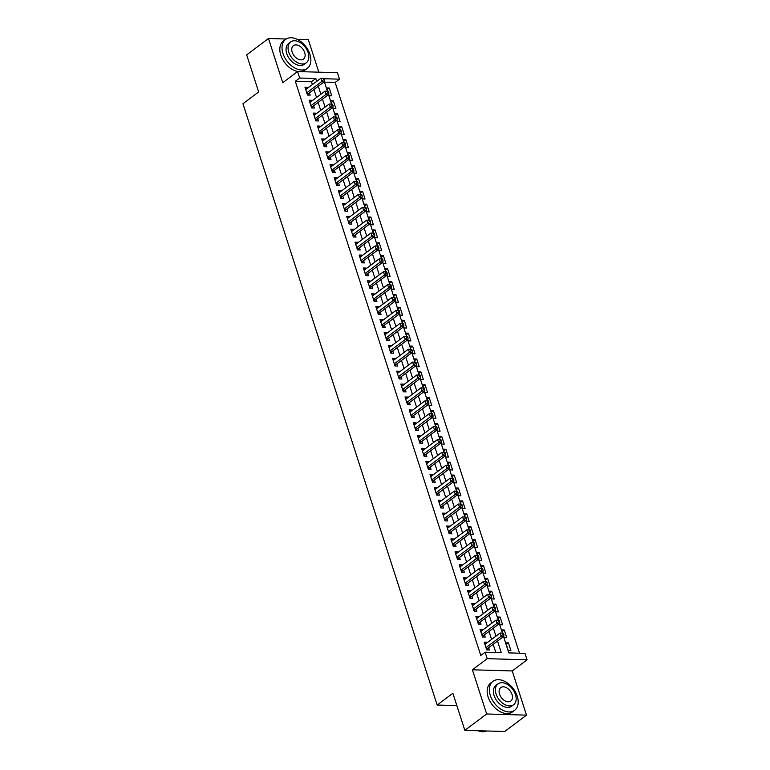 <?xml version="1.0" encoding="UTF-8"?>
<svg xmlns="http://www.w3.org/2000/svg" width="770" height="770" viewBox="0 0 770 770"><rect width="100%" height="100%" fill="white"/><g stroke="black" fill="none" stroke-linecap="round" stroke-linejoin="round"><path stroke-width="1.16" d="M503.541 636.559L508.826 652.893L524.976 653.364L527.055 659.813L487.217 658.668L485.129 652.209L501.28 652.681L497.535 641.073M512.223 670.94L472.385 669.794L486.659 713.982L464.839 730.355L504.687 731.5L526.497 715.138L512.223 670.94L527.055 659.813M318.828 72.178L308.318 39.645L297.191 39.328M312.379 84.584L311.465 81.755L295.314 81.293L299.674 78.02L297.586 71.562L337.424 72.717L339.512 79.166L324.353 78.733M519.5 653.201L335.152 82.438L339.512 79.166M486.659 713.982L526.497 715.138M286.171 39.01L268.48 38.5L282.754 82.698L297.586 71.562M464.839 730.355L452.866 693.25L437.158 705.031L242.945 103.748L258.653 91.957L246.669 54.863L268.48 38.5M487.073 642.806L486.89 642.238L484.205 642.161L486.698 649.899L489.393 649.986L488.661 647.724M482.906 629.908L482.723 629.34L480.037 629.263L482.53 637.002L485.225 637.079L484.494 634.817M478.738 617.001L478.555 616.433L475.87 616.356L478.363 624.095L481.058 624.172L480.326 621.919M474.57 604.104L474.387 603.526L471.702 603.449L474.195 611.197L476.89 611.274L476.158 609.012M470.403 591.196L470.22 590.629L467.534 590.551L470.027 598.29L472.722 598.367L471.991 596.115M466.235 578.289L466.052 577.721L463.367 577.644L465.86 585.393L468.555 585.47L467.823 583.208M462.067 565.392L461.885 564.824L459.199 564.747L461.692 572.485L464.387 572.562L463.656 570.3M457.9 552.485L457.717 551.917L455.031 551.84L457.524 559.578L460.219 559.655L459.488 557.403M453.732 539.587L453.549 539.01L450.864 538.933L453.357 546.681L456.052 546.758L455.32 544.496M449.565 526.68L449.382 526.112L446.696 526.035L449.189 533.774L451.884 533.851L451.153 531.598M445.397 513.773L445.214 513.205L442.529 513.128L445.022 520.876L447.717 520.953L446.985 518.691M441.229 500.875L441.046 500.307L438.361 500.231L440.854 507.969L443.549 508.046L442.817 505.784M437.062 487.968L436.879 487.4L434.193 487.323L436.686 495.062L439.381 495.139L438.65 492.887M432.894 475.071L432.711 474.493L430.026 474.416L432.519 482.164L435.214 482.241L434.482 479.98M428.726 462.164L428.543 461.596L425.858 461.519L428.351 469.257L431.046 469.334L430.315 467.082M424.559 449.257L424.376 448.689L421.69 448.612L424.183 456.36L426.878 456.437L426.147 454.175M420.391 436.359L420.208 435.791L417.523 435.714L420.016 443.453L422.711 443.53L421.979 441.268M416.224 423.452L416.041 422.884L413.355 422.807L415.848 430.546L418.543 430.623L417.812 428.37M412.056 410.554L411.873 409.977L409.188 409.9L411.681 417.648L414.375 417.725L413.644 415.463M407.888 397.647L407.705 397.079L405.02 397.002L407.513 404.741L410.208 404.818L409.476 402.566M403.721 384.74L403.538 384.172L400.852 384.095L403.345 391.843L406.04 391.92L405.309 389.659M399.553 371.843L399.37 371.275L396.685 371.198L399.178 378.936L401.873 379.013L401.141 376.751M395.385 358.936L395.203 358.368L392.517 358.291L395.01 366.029L397.705 366.106L396.974 363.854M391.218 346.038L391.035 345.461L388.35 345.383L390.842 353.132L393.537 353.209L392.806 350.947M387.05 333.131L386.867 332.563L384.182 332.486L386.675 340.225L389.37 340.302L388.638 338.049M382.882 320.224L382.7 319.656L380.014 319.579L382.507 327.327L385.202 327.404L384.471 325.142M378.715 307.326L378.532 306.758L375.847 306.681L378.339 314.42L381.034 314.497L380.303 312.235M374.547 294.419L374.364 293.851L371.679 293.774L374.172 301.513L376.867 301.59L376.135 299.338M370.38 281.522L370.197 280.944L367.511 280.867L370.004 288.615L372.699 288.692L371.968 286.43M366.212 268.614L366.029 268.047L363.344 267.97L365.837 275.708L368.532 275.785L367.8 273.533M362.044 255.707L361.861 255.139L359.176 255.062L361.669 262.811L364.364 262.888L363.632 260.626M357.877 242.81L357.694 242.242L355.008 242.165L357.501 249.903L360.196 249.981L359.465 247.719M353.709 229.903L353.526 229.335L350.841 229.258L353.334 236.996L356.029 237.073L355.297 234.821M349.542 217.005L349.359 216.428L346.673 216.351L349.166 224.099L351.861 224.176L351.13 221.914M345.374 204.098L345.191 203.53L342.506 203.453L344.998 211.192L347.694 211.269L346.962 209.017M341.206 191.191L341.023 190.623L338.338 190.546L340.831 198.294L343.526 198.371L342.794 196.109M337.039 178.294L336.856 177.726L334.17 177.649L336.663 185.387L339.358 185.464L338.627 183.202M332.871 165.386L332.688 164.819L330.003 164.742L332.496 172.48L335.191 172.557L334.459 170.305M328.703 152.489L328.521 151.911L325.835 151.834L328.328 159.583L331.023 159.66L330.292 157.398M324.536 139.582L324.353 139.014L321.668 138.937L324.16 146.675L326.855 146.752L326.124 144.5M320.368 126.675L320.185 126.107L317.5 126.03L319.993 133.778L322.688 133.855L321.956 131.593M316.2 113.777L316.018 113.209L313.332 113.132L315.825 120.871L318.52 120.948L317.789 118.686M312.033 100.87L311.85 100.302L309.165 100.225L311.658 107.964L314.353 108.041L313.621 105.788M327.067 89.628L329.223 88.021L331.716 95.759L329.031 95.682L328.646 94.517M331.235 102.535L333.391 100.918L335.884 108.666L333.198 108.589L332.813 107.415M335.402 115.433L337.558 113.825L340.051 121.564L337.366 121.487L336.981 120.322M339.57 128.34L341.726 126.732L344.219 134.471L341.534 134.394L341.149 133.22M343.747 141.247L345.894 139.63L348.387 147.378L345.701 147.301L345.316 146.127M347.915 154.144L350.061 152.537L352.554 160.276L349.869 160.198L349.484 159.034M352.083 167.052L354.229 165.434L356.722 173.183L354.036 173.106L353.651 171.931M356.25 179.949L358.397 178.342L360.889 186.08L358.204 186.003L357.819 184.839M360.418 192.856L362.564 191.249L365.057 198.987L362.372 198.91L361.987 197.736M364.585 205.763L366.732 204.146L369.225 211.894L366.539 211.817L366.154 210.643M368.753 218.661L370.899 217.053L373.392 224.792L370.707 224.715L370.322 223.55M372.921 231.568L375.067 229.951L377.56 237.699L374.875 237.622L374.49 236.448M377.088 244.465L379.235 242.858L381.728 250.597L379.042 250.519L378.657 249.355M381.256 257.373L383.402 255.765L385.895 263.504L383.21 263.427L382.825 262.252M385.423 270.28L387.57 268.663L390.063 276.411L387.377 276.334L386.992 275.159M389.591 283.177L391.738 281.57L394.23 289.308L391.545 289.231L391.16 288.067M393.759 296.084L395.905 294.467L398.398 302.215L395.713 302.138L395.328 300.964M397.926 308.982L400.073 307.374L402.566 315.113L399.88 315.036L399.495 313.871M402.094 321.889L404.24 320.281L406.733 328.02L404.048 327.943L403.663 326.769M406.262 334.796L408.408 333.179L410.901 340.927L408.216 340.85L407.831 339.676M410.429 347.694L412.576 346.086L415.069 353.825L412.383 353.748L411.998 352.583M414.597 360.601L416.743 358.984L419.236 366.732L416.551 366.655L416.166 365.481M418.764 373.498L420.911 371.891L423.404 379.629L420.718 379.552L420.333 378.388M422.932 386.405L425.079 384.798L427.571 392.536L424.886 392.459L424.501 391.285M427.1 399.312L429.246 397.695L431.739 405.444L429.054 405.367L428.669 404.192M431.267 412.21L433.414 410.603L435.907 418.341L433.221 418.264L432.836 417.099M435.435 425.117L437.581 423.5L440.074 431.248L437.389 431.171L437.004 429.997M439.603 438.014L441.749 436.407L444.242 444.146L441.557 444.069L441.172 442.904M443.77 450.922L445.917 449.314L448.409 457.053L445.724 456.976L445.339 455.802M447.938 463.829L450.084 462.212L452.577 469.96L449.892 469.883L449.507 468.709M452.106 476.726L454.252 475.119L456.745 482.857L454.059 482.78L453.674 481.616M456.273 489.633L458.419 488.016L460.912 495.765L458.227 495.688L457.842 494.513M460.441 502.531L462.587 500.924L465.08 508.662L462.395 508.585L462.01 507.42M464.608 515.438L466.755 513.831L469.248 521.569L466.562 521.492L466.177 520.318M468.776 528.345L470.922 526.728L473.415 534.476L470.73 534.399L470.345 533.225M472.944 541.243L475.09 539.635L477.583 547.374L474.897 547.297L474.512 546.132M477.111 554.15L479.258 552.533L481.75 560.281L479.065 560.204L478.68 559.03M481.279 567.047L483.425 565.44L485.918 573.178L483.233 573.101L482.848 571.937M485.447 579.954L487.593 578.347L490.086 586.086L487.4 586.009L487.015 584.834M489.614 592.862L491.761 591.245L494.253 598.993L491.568 598.916L491.183 597.741M493.782 605.759L495.928 604.152L498.421 611.89L495.736 611.813L495.351 610.649M497.949 618.666L500.096 617.049L502.589 624.797L499.903 624.72L499.518 623.546M502.117 631.564L504.263 629.956L506.756 637.695L504.071 637.618L503.686 636.453M335.152 82.438L324.468 82.13M329.223 88.021L326.528 87.944L327.568 91.168M333.391 100.918L330.696 100.841L331.735 104.066M337.558 113.825L334.863 113.748L335.903 116.973M341.726 126.732L339.031 126.655L340.07 129.88M345.894 139.63L343.199 139.553L344.238 142.777M350.061 152.537L347.366 152.46L348.406 155.684M354.229 165.434L351.534 165.358L352.573 168.582M358.397 178.342L355.702 178.265L356.741 181.489M362.564 191.249L359.869 191.172L360.909 194.396M366.732 204.146L364.037 204.069L365.076 207.294M370.899 217.053L368.204 216.976L369.244 220.201M375.067 229.951L372.372 229.874L373.411 233.098M379.235 242.858L376.54 242.781L377.579 246.005M383.402 255.765L380.707 255.688L381.747 258.913M387.57 268.663L384.875 268.586L385.914 271.81M391.738 281.57L389.043 281.493L390.082 284.717M395.905 294.467L393.21 294.39L394.25 297.615M400.073 307.374L397.378 307.297L398.417 310.522M404.24 320.281L401.545 320.204L402.585 323.429M408.408 333.179L405.713 333.102L406.753 336.326M412.576 346.086L409.881 346.009L410.92 349.233M416.743 358.984L414.048 358.907L415.088 362.131M420.911 371.891L418.216 371.814L419.255 375.038M425.079 384.798L422.383 384.721L423.423 387.945M429.246 397.695L426.551 397.618L427.591 400.843M433.414 410.603L430.719 410.525L431.758 413.75M437.581 423.5L434.886 423.423L435.926 426.647M441.749 436.407L439.054 436.33L440.094 439.555M445.917 449.314L443.222 449.237L444.261 452.462M450.084 462.212L447.389 462.135L448.429 465.359M454.252 475.119L451.557 475.042L452.596 478.266M458.419 488.016L455.725 487.939L456.764 491.164M462.587 500.924L459.892 500.847L460.932 504.071M466.755 513.831L464.06 513.754L465.099 516.968M470.922 526.728L468.227 526.651L469.267 529.875M475.09 539.635L472.395 539.558L473.435 542.783M479.258 552.533L476.563 552.456L477.602 555.68M483.425 565.44L480.73 565.363L481.77 568.587M487.593 578.347L484.898 578.27L485.937 581.485M491.761 591.245L489.066 591.168L490.105 594.392M495.928 604.152L493.233 604.075L494.273 607.299M500.096 617.049L497.401 616.972L498.44 620.197M504.263 629.956L501.568 629.879L502.608 633.104M505.736 642.786L508.238 650.525L510.924 650.602L508.431 642.863L505.736 642.786M295.314 81.293L480.769 655.482L485.129 652.209M495.813 652.517L493.175 644.346M491.587 639.427L489.008 631.438M487.42 626.52L484.84 618.531M483.252 613.623L480.673 605.634M479.084 600.716L476.505 592.727M474.917 587.818L472.337 579.829M470.749 574.911L468.17 566.922M466.582 562.004L464.002 554.015M462.414 549.106L459.834 541.118M458.246 536.199L455.667 528.21M454.079 523.302L451.499 515.313M449.911 510.394L447.332 502.406M445.743 497.487L443.164 489.499M441.576 484.59L438.996 476.601M437.408 471.683L434.829 463.694M433.24 458.785L430.661 450.797M429.073 445.878L426.493 437.889M424.905 432.981L422.326 424.982M420.738 420.074L418.158 412.085M416.57 407.166L413.99 399.178M412.402 394.269L409.823 386.28M408.235 381.362L405.655 373.373M404.067 368.464L401.488 360.466M399.9 355.557L397.32 347.568M395.732 342.65L393.152 334.661M391.564 329.753L388.985 321.764M387.397 316.845L384.817 308.857M383.229 303.948L380.65 295.95M379.061 291.041L376.482 283.052M374.894 278.134L372.314 270.145M370.726 265.236L368.147 257.247M366.558 252.329L363.979 244.34M362.391 239.431L359.811 231.433M358.223 226.524L355.644 218.536M354.056 213.617L351.476 205.629M349.888 200.72L347.308 192.731M345.72 187.813L343.141 179.824M341.553 174.915L338.973 166.917M337.385 162.008L334.806 154.019M333.217 149.101L330.638 141.112M329.05 136.203L326.47 128.215M324.882 123.296L322.303 115.308M320.715 110.399L318.135 102.4M316.547 97.492L313.967 89.503M307.865 87.973L307.682 87.395L304.997 87.318L307.49 95.066L310.185 95.143L309.453 92.881M437.158 705.031L456.851 705.599M472.385 669.794L487.217 658.668M324.334 81.716L327.385 91.158M328.501 94.623L331.552 104.066M332.669 107.531L335.72 116.963M336.837 120.428L339.888 129.87M341.004 133.335L344.055 142.777M345.172 146.233L348.223 155.675M349.339 159.14L352.391 168.582M353.507 172.047L356.558 181.479M357.675 184.944L360.726 194.387M361.842 197.852L364.893 207.294M366.01 210.749L369.061 220.191M370.178 223.656L373.229 233.098M374.345 236.563L377.396 245.996M378.513 249.461L381.564 258.903M382.68 262.368L385.731 271.81M386.848 275.265L389.899 284.708M391.016 288.172L394.067 297.615M395.183 301.08L398.234 310.512M399.351 313.977L402.402 323.419M403.519 326.884L406.57 336.326M407.686 339.782L410.737 349.224M411.854 352.689L414.905 362.131M416.021 365.596L419.072 375.029M420.189 378.494L423.24 387.936M424.357 391.401L427.408 400.843M428.524 404.298L431.575 413.74M432.692 417.205L435.743 426.647M436.86 430.112L439.911 439.545M441.027 443.01L444.078 452.452M445.195 455.917L448.246 465.359M449.362 468.815L452.414 478.257M453.53 481.722L456.581 491.164M457.698 494.629L460.749 504.061M461.865 507.526L464.916 516.968M466.033 520.433L469.084 529.875M470.2 533.331L473.252 542.773M474.368 546.238L477.419 555.68M478.536 559.145L481.587 568.578M482.703 572.043L485.755 581.485M486.871 584.95L489.922 594.392M491.039 597.847L494.09 607.289M495.206 610.754L498.257 620.197M499.374 623.652L502.425 633.094M316.739 81.312L315.825 78.482L299.674 78.02M495.947 636.155L493.368 628.166M491.78 623.248L489.2 615.259M487.612 610.35L485.033 602.361M483.445 597.443L480.865 589.454M479.277 584.546L476.697 576.557M475.109 571.638L472.53 563.65M470.942 558.731L468.362 550.743M466.774 545.834L464.195 537.845M462.606 532.927L460.027 524.938M458.439 520.029L455.859 512.04M454.271 507.122L451.692 499.133M450.103 494.215L447.524 486.226M445.936 481.317L443.356 473.329M441.768 468.41L439.189 460.422M437.601 455.513L435.021 447.524M433.433 442.606L430.853 434.617M429.265 429.699L426.686 421.71M425.098 416.801L422.518 408.812M420.93 403.894L418.351 395.905M416.762 390.996L414.183 383.008M412.595 378.089L410.015 370.101M408.427 365.182L405.848 357.193M404.26 352.285L401.68 344.296M400.092 339.378L397.512 331.389M395.924 326.48L393.345 318.491M391.757 313.573L389.177 305.584M387.589 300.666L385.01 292.677M383.422 287.768L380.842 279.78M379.254 274.861L376.674 266.872M375.086 261.964L372.507 253.975M370.919 249.056L368.339 241.068M366.751 236.149L364.172 228.161M362.583 223.252L360.004 215.263M358.416 210.345L355.836 202.356M354.248 197.447L351.669 189.459M350.081 184.54L347.501 176.551M345.913 171.633L343.333 163.644M341.745 158.736L339.166 150.747M337.578 145.828L334.998 137.84M333.41 132.931L330.831 124.942M329.242 120.024L326.663 112.035M325.075 107.126L322.495 99.128M320.907 94.219L318.328 86.23M311.465 81.755L315.825 78.482M305.536 89.012L307.682 87.395M506.285 644.471L508.431 642.863M309.704 101.909L311.85 100.302M313.871 114.817L316.018 113.209M318.039 127.724L320.185 126.107M322.207 140.621L324.353 139.014M326.374 153.528L328.521 151.911M330.542 166.426L332.688 164.819M334.709 179.333L336.856 177.726M338.877 192.24L341.023 190.623M343.045 205.138L345.191 203.53M347.212 218.045L349.359 216.428M351.38 230.942L353.526 229.335M355.548 243.849L357.694 242.242M359.715 256.757L361.861 255.139M363.883 269.654L366.029 268.047M368.05 282.561L370.197 280.944M372.218 295.459L374.364 293.851M376.386 308.366L378.532 306.758M380.553 321.273L382.7 319.656M384.721 334.17L386.867 332.563M388.889 347.078L391.035 345.461M393.056 359.975L395.203 358.368M397.224 372.882L399.37 371.275M401.391 385.789L403.538 384.172M405.559 398.687L407.705 397.079M409.727 411.594L411.873 409.977M413.894 424.491L416.041 422.884M418.062 437.399L420.208 435.791M422.23 450.306L424.376 448.689M426.397 463.203L428.543 461.596M430.565 476.11L432.711 474.493M434.732 489.008L436.879 487.4M438.9 501.915L441.046 500.307M443.068 514.822L445.214 513.205M447.235 527.72L449.382 526.112M451.403 540.627L453.549 539.01M455.57 553.524L457.717 551.917M459.738 566.431L461.885 564.824M463.906 579.338L466.052 577.721M468.073 592.236L470.22 590.629M472.241 605.143L474.387 603.526M476.409 618.041L478.555 616.433M480.576 630.948L482.723 629.34M484.744 643.845L486.89 642.238M306.941 93.353L308.76 93.411L324.642 81.495L321.947 81.418L306.768 92.804M323.573 79.618L321.947 81.418L320.907 78.194L324.237 78.357L323.159 78.328L323.573 79.618L324.651 79.657L324.237 78.357M305.719 89.58L320.907 78.194L323.159 78.328M308.76 93.411A1.444 0.963 -88.4 0 0 308.462 93.748L307.663 95.066M324.642 81.495L324.651 79.657M309.896 54.275A18.085 11.887 53.1 0 0 285.583 39.414A18.085 11.887 53.1 0 0 282.975 53.496A18.085 11.887 53.1 0 0 307.288 68.357A18.085 11.887 53.1 0 0 309.896 54.275M285.583 39.414L283.399 41.051A18.085 11.887 53.1 0 0 280.8 55.132A18.085 11.887 53.1 0 0 298.635 71.6M306.258 62.793L304.256 64.305A13.023 8.557 -126.9 0 1 286.748 53.602A13.023 8.557 -126.9 0 1 288.625 43.466L290.627 41.955A13.023 8.557 53.1 0 0 288.75 52.1A13.023 8.557 53.1 0 0 306.258 62.793A13.023 8.557 53.1 0 0 308.135 52.658A13.023 8.557 53.1 0 0 290.627 41.955M292.196 52.196A8.393 5.515 53.1 0 0 303.476 59.097A8.393 5.515 53.1 0 0 304.689 52.562A8.393 5.515 53.1 0 0 293.409 45.661A8.393 5.515 53.1 0 0 292.196 52.196M300.271 71.639A18.085 11.887 53.1 0 0 305.113 69.993L307.288 68.357M517.238 696.205A18.085 11.887 53.1 0 0 492.925 681.354A18.085 11.887 53.1 0 0 490.317 695.435A18.085 11.887 53.1 0 0 514.63 710.296A18.085 11.887 53.1 0 0 517.238 696.205M492.925 681.354L490.74 682.99A18.085 11.887 53.1 0 0 488.142 697.071A18.085 11.887 53.1 0 0 512.454 711.932L514.63 710.296M513.6 704.733L511.598 706.244A13.023 8.557 -126.9 0 1 494.09 695.541A13.023 8.557 -126.9 0 1 495.957 685.406L497.969 683.895A13.023 8.557 53.1 0 0 496.092 694.04A13.023 8.557 53.1 0 0 513.6 704.733A13.023 8.557 53.1 0 0 515.476 694.598A13.023 8.557 53.1 0 0 497.969 683.895M499.538 694.136A8.393 5.515 53.1 0 0 510.818 701.027A8.393 5.515 53.1 0 0 512.031 694.492A8.393 5.515 53.1 0 0 500.75 687.6A8.393 5.515 53.1 0 0 499.538 694.136M478.006 730.73A18.085 11.887 53.1 0 0 486.707 730.98M311.109 106.26L312.928 106.308L328.809 94.392L326.114 94.315L310.936 105.711M327.741 92.525L326.114 94.315L325.075 91.091L328.405 91.264L327.327 91.235L327.741 92.525L328.819 92.554L328.405 91.264M309.887 102.487L325.075 91.091L327.327 91.235M312.928 106.308A1.444 0.963 -88.4 0 0 312.63 106.645L311.831 107.973M328.809 94.392L328.819 92.554M315.276 119.157L317.096 119.215L332.977 107.3L330.282 107.223L315.103 118.609M331.909 105.423L330.282 107.223L329.242 103.998L332.573 104.171L331.495 104.133L331.909 105.423L332.986 105.461L332.573 104.171M314.054 115.385L329.242 103.998L331.495 104.133M317.096 119.215A1.444 0.963 -88.4 0 0 316.797 119.552L315.998 120.871M332.977 107.3L332.986 105.461M319.444 132.065L321.263 132.113L337.144 120.207L334.45 120.13L319.271 131.516M336.076 118.33L334.45 120.13L333.41 116.896L336.74 117.069L335.662 117.04L336.076 118.33L337.154 118.359L336.74 117.069M318.222 128.292L333.41 116.896L335.662 117.04M321.263 132.113A1.444 0.963 -88.4 0 0 320.965 132.45L320.166 133.778M337.144 120.207L337.154 118.359M323.612 144.972L325.431 145.02L341.312 133.104L338.617 133.027L323.439 144.423M340.244 131.237L338.617 133.027L337.578 129.803L340.908 129.976L339.83 129.947L340.244 131.237L341.322 131.266L340.908 129.976M322.389 141.189L337.578 129.803L339.83 129.947M325.431 145.02A1.444 0.963 -88.4 0 0 325.132 145.357L324.334 146.685M341.312 133.104L341.322 131.266M327.779 157.869L329.599 157.927L345.48 146.011L342.785 145.934L327.606 157.321M344.411 144.134L342.785 145.934L341.745 142.71L345.075 142.874L343.998 142.845L344.411 144.134L345.489 144.163L345.075 142.874M326.557 154.096L341.745 142.71L343.998 142.845M329.599 157.927A1.444 0.963 -88.4 0 0 329.3 158.264L328.501 159.583M345.48 146.011L345.489 144.163M331.947 170.776L333.766 170.825L349.647 158.909L346.952 158.832L331.774 170.228M348.579 157.042L346.952 158.832L345.913 155.607L349.243 155.781L348.165 155.752L348.579 157.042L349.657 157.07L349.243 155.781M330.725 167.003L345.913 155.607L348.165 155.752M333.766 170.825A1.444 0.963 -88.4 0 0 333.468 171.161L332.669 172.49M349.647 158.909L349.657 157.07M336.115 183.674L337.934 183.732L353.815 171.816L351.12 171.739L335.941 183.125M352.747 169.939L351.12 171.739L350.081 168.515L353.411 168.688L352.333 168.649L352.747 169.939L353.825 169.977L353.411 168.688M334.892 179.901L350.081 168.515L352.333 168.649M337.934 183.732A1.444 0.963 -88.4 0 0 337.635 184.069L336.837 185.387M353.815 171.816L353.825 169.977M340.282 196.581L342.101 196.629L357.983 184.723L355.288 184.646L340.109 196.032M356.914 182.846L355.288 184.646L354.248 181.412L357.578 181.585L356.5 181.556L356.914 182.846L357.992 182.875L357.578 181.585M339.06 192.808L354.248 181.412L356.5 181.556M342.101 196.629A1.444 0.963 -88.4 0 0 341.803 196.966L341.004 198.294M357.983 184.723L357.992 182.875M344.45 209.488L346.269 209.536L362.15 197.62L359.455 197.544L344.277 208.94M361.082 195.753L359.455 197.544L358.416 194.319L361.746 194.492L360.668 194.464L361.082 195.753L362.16 195.782L361.746 194.492M343.228 205.706L358.416 194.319L360.668 194.464M346.269 209.536A1.444 0.963 -88.4 0 0 345.971 209.873L345.172 211.201M362.15 197.62L362.16 195.782M348.618 222.386L350.437 222.443L366.318 210.528L363.623 210.451L348.444 221.837M365.25 208.651L363.623 210.451L362.583 207.226L365.914 207.39L364.836 207.361L365.25 208.651L366.328 208.68L365.914 207.39M347.395 218.613L362.583 207.226L364.836 207.361M350.437 222.443A1.444 0.963 -88.4 0 0 350.138 222.78L349.339 224.099M366.318 210.528L366.328 208.68M352.785 235.293L354.604 235.341L370.486 223.425L367.791 223.348L352.612 234.744M369.417 221.558L367.791 223.348L366.751 220.124L370.081 220.297L369.003 220.268L369.417 221.558L370.495 221.587L370.081 220.297M351.563 231.52L366.751 220.124L369.003 220.268M354.604 235.341A1.444 0.963 -88.4 0 0 354.306 235.678L353.507 237.006M370.486 223.425L370.495 221.587M356.953 248.19L358.772 248.248L374.653 236.332L371.958 236.255L356.78 247.642M373.585 234.455L371.958 236.255L370.919 233.031L374.249 233.204L373.171 233.166L373.585 234.455L374.663 234.494L374.249 233.204M355.73 244.417L370.919 233.031L373.171 233.166M358.772 248.248A1.444 0.963 -88.4 0 0 358.474 248.585L357.675 249.903M374.653 236.332L374.663 234.494M361.12 261.097L362.94 261.146L378.821 249.239L376.126 249.162L360.947 260.549M377.752 247.363L376.126 249.162L375.086 245.928L378.417 246.102L377.339 246.073L377.752 247.363L378.83 247.391L378.417 246.102M359.898 257.324L375.086 245.928L377.339 246.073M362.94 261.146A1.444 0.963 -88.4 0 0 362.641 261.482L361.842 262.811M378.821 249.239L378.83 247.391M365.288 274.005L367.107 274.053L382.988 262.137L380.293 262.06L365.115 273.456M381.92 260.27L380.293 262.06L379.254 258.836L382.584 259.009L381.506 258.98L381.92 260.27L382.998 260.298L382.584 259.009M364.066 270.222L379.254 258.836L381.506 258.98M367.107 274.053A1.444 0.963 -88.4 0 0 366.809 274.389L366.01 275.718M382.988 262.137L382.998 260.298M369.456 286.902L371.275 286.96L387.156 275.044L384.461 274.967L369.282 286.353M386.088 273.167L384.461 274.967L383.422 271.743L386.752 271.906L385.674 271.877L386.088 273.167L387.166 273.196L386.752 271.906M368.233 283.129L383.422 271.743L385.674 271.877M371.275 286.96A1.444 0.963 -88.4 0 0 370.976 287.297L370.178 288.615M387.156 275.044L387.166 273.196M373.623 299.809L375.442 299.857L391.324 287.942L388.629 287.864L373.45 299.261M390.255 286.074L388.629 287.864L387.589 284.64L390.919 284.813L389.841 284.784L390.255 286.074L391.333 286.103L390.919 284.813M372.401 296.036L387.589 284.64L389.841 284.784M375.442 299.857A1.444 0.963 -88.4 0 0 375.144 300.194L374.345 301.522M391.324 287.942L391.333 286.103M377.791 312.707L379.61 312.764L395.491 300.849L392.796 300.772L377.618 312.158M394.423 298.972L392.796 300.772L391.757 297.547L395.087 297.721L394.009 297.682L394.423 298.972L395.501 299.01L395.087 297.721M376.569 308.934L391.757 297.547L394.009 297.682M379.61 312.764A1.444 0.963 -88.4 0 0 379.312 313.101L378.513 314.42M395.491 300.849L395.501 299.01M381.958 325.614L383.778 325.662L399.659 313.756L396.964 313.679L381.785 325.065M398.591 311.879L396.964 313.679L395.924 310.445L399.255 310.618L398.177 310.589L398.591 311.879L399.668 311.908L399.255 310.618M380.736 321.841L395.924 310.445L398.177 310.589M383.778 325.662A1.444 0.963 -88.4 0 0 383.479 325.999L382.68 327.327M399.659 313.756L399.668 311.908M386.126 338.521L387.945 338.569L403.827 326.653L401.132 326.576L385.953 337.972M402.758 324.786L401.132 326.576L400.092 323.352L403.422 323.525L402.344 323.496L402.758 324.786L403.836 324.815L403.422 323.525M384.904 334.738L400.092 323.352L402.344 323.496M387.945 338.569A1.444 0.963 -88.4 0 0 387.647 338.906L386.848 340.234M403.827 326.653L403.836 324.815M390.294 351.418L392.113 351.476L407.994 339.56L405.299 339.483L390.12 350.87M406.926 337.683L405.299 339.483L404.26 336.259L407.59 336.423L406.512 336.394L406.926 337.683L408.004 337.712L407.59 336.423M389.071 347.645L404.26 336.259L406.512 336.394M392.113 351.476A1.444 0.963 -88.4 0 0 391.815 351.813L391.016 353.132M407.994 339.56L408.004 337.712M394.461 364.325L396.281 364.374L412.162 352.458L409.467 352.381L394.288 363.777M411.093 350.591L409.467 352.381L408.427 349.156L411.757 349.33L410.68 349.301L411.093 350.591L412.171 350.619L411.757 349.33M393.239 360.553L408.427 349.156L410.68 349.301M396.281 364.374A1.444 0.963 -88.4 0 0 395.982 364.711L395.183 366.039M412.162 352.458L412.171 350.619M398.629 377.223L400.448 377.281L416.329 365.365L413.634 365.288L398.456 376.674M415.261 363.488L413.634 365.288L412.595 362.064L415.925 362.237L414.847 362.198L415.261 363.488L416.339 363.527L415.925 362.237M397.407 373.45L412.595 362.064L414.847 362.198M400.448 377.281A1.444 0.963 -88.4 0 0 400.15 377.618L399.351 378.936M416.329 365.365L416.339 363.527M402.797 390.13L404.616 390.178L420.497 378.272L417.802 378.195L402.623 389.582M419.429 376.395L417.802 378.195L416.762 374.961L420.093 375.134L419.015 375.106L419.429 376.395L420.507 376.424L420.093 375.134M401.574 386.357L416.762 374.961L419.015 375.106M404.616 390.178A1.444 0.963 -88.4 0 0 404.317 390.515L403.519 391.843M420.497 378.272L420.507 376.424M406.964 403.037L408.783 403.085L424.665 391.17L421.97 391.093L406.791 402.489M423.596 389.302L421.97 391.093L420.93 387.868L424.26 388.042L423.182 388.013L423.596 389.302L424.674 389.331L424.26 388.042M405.742 399.255L420.93 387.868L423.182 388.013M408.783 403.085A1.444 0.963 -88.4 0 0 408.485 403.422L407.686 404.75M424.665 391.17L424.674 389.331M411.132 415.935L412.951 415.993L428.832 404.077L426.137 404L410.959 415.386M427.764 402.2L426.137 404L425.098 400.775L428.428 400.939L427.35 400.91L427.764 402.2L428.842 402.229L428.428 400.939M409.909 412.162L425.098 400.775L427.35 400.91M412.951 415.993A1.444 0.963 -88.4 0 0 412.653 416.329L411.854 417.648M428.832 404.077L428.842 402.229M415.3 428.842L417.119 428.89L433 416.974L430.305 416.897L415.126 428.293M431.932 415.107L430.305 416.897L429.265 413.673L432.596 413.846L431.518 413.817L431.932 415.107L433.01 415.136L432.596 413.846M414.077 425.069L429.265 413.673L431.518 413.817M417.119 428.89A1.444 0.963 -88.4 0 0 416.82 429.227L416.021 430.555M433 416.974L433.01 415.136M419.467 441.739L421.286 441.797L437.168 429.881L434.472 429.804L419.294 441.191M436.099 428.005L434.472 429.804L433.433 426.58L436.763 426.753L435.685 426.715L436.099 428.005L437.177 428.043L436.763 426.753M418.245 437.966L433.433 426.58L435.685 426.715M421.286 441.797A1.444 0.963 -88.4 0 0 420.988 442.134L420.189 443.453M437.168 429.881L437.177 428.043M423.635 454.647L425.454 454.695L441.335 442.789L438.64 442.712L423.462 454.098M440.267 440.912L438.64 442.712L437.601 439.478L440.931 439.651L439.853 439.622L440.267 440.912L441.345 440.941L440.931 439.651M422.412 450.874L437.601 439.478L439.853 439.622M425.454 454.695A1.444 0.963 -88.4 0 0 425.156 455.031L424.357 456.36M441.335 442.789L441.345 440.941M427.802 467.554L429.622 467.602L445.503 455.686L442.808 455.609L427.629 467.005M444.434 453.819L442.808 455.609L441.768 452.385L445.099 452.558L444.021 452.529L444.434 453.819L445.512 453.848L445.099 452.558M426.58 463.771L441.768 452.385L444.021 452.529M429.622 467.602A1.444 0.963 -88.4 0 0 429.323 467.939L428.524 469.267M445.503 455.686L445.512 453.848M431.97 480.451L433.789 480.509L449.67 468.593L446.975 468.516L431.797 479.903M448.602 466.716L446.975 468.516L445.936 465.292L449.266 465.455L448.188 465.427L448.602 466.716L449.68 466.745L449.266 465.455M430.748 476.678L445.936 465.292L448.188 465.427M433.789 480.509A1.444 0.963 -88.4 0 0 433.491 480.846L432.692 482.164M449.67 468.593L449.68 466.745M436.138 493.358L437.957 493.406L453.838 481.491L451.143 481.414L435.964 492.81M452.77 479.623L451.143 481.414L450.103 478.189L453.434 478.363L452.356 478.334L452.77 479.623L453.848 479.652L453.434 478.363M434.915 489.585L450.103 478.189L452.356 478.334M437.957 493.406A1.444 0.963 -88.4 0 0 437.658 493.743L436.86 495.072M453.838 481.491L453.848 479.652M440.305 506.256L442.124 506.313L458.006 494.398L455.311 494.321L440.132 505.707M456.937 492.521L455.311 494.321L454.271 491.096L457.601 491.27L456.523 491.231L456.937 492.521L458.015 492.559L457.601 491.27M439.083 502.483L454.271 491.096L456.523 491.231M442.124 506.313A1.444 0.963 -88.4 0 0 441.826 506.65L441.027 507.969M458.006 494.398L458.015 492.559M444.473 519.163L446.292 519.211L462.173 507.305L459.478 507.228L444.3 518.614M461.105 505.428L459.478 507.228L458.439 503.994L461.769 504.167L460.691 504.138L461.105 505.428L462.183 505.457L461.769 504.167M443.25 515.39L458.439 503.994L460.691 504.138M446.292 519.211A1.444 0.963 -88.4 0 0 445.994 519.548L445.195 520.876M462.173 507.305L462.183 505.457M448.641 532.07L450.46 532.118L466.341 520.202L463.646 520.125L448.467 531.521M465.272 518.335L463.646 520.125L462.606 516.901L465.937 517.074L464.859 517.045L465.272 518.335L466.351 518.364L465.937 517.074M447.418 528.287L462.606 516.901L464.859 517.045M450.46 532.118A1.444 0.963 -88.4 0 0 450.161 532.455L449.362 533.783M466.341 520.202L466.351 518.364M452.808 544.968L454.627 545.025L470.508 533.11L467.814 533.032L452.635 544.419M469.44 531.233L467.814 533.032L466.774 529.808L470.104 529.972L469.026 529.943L469.44 531.233L470.518 531.262L470.104 529.972M451.586 541.194L466.774 529.808L469.026 529.943M454.627 545.025A1.444 0.963 -88.4 0 0 454.329 545.362L453.53 546.681M470.508 533.11L470.518 531.262M456.976 557.875L458.795 557.923L474.676 546.007L471.981 545.93L456.803 557.326M473.608 544.14L471.981 545.93L470.942 542.706L474.272 542.879L473.194 542.85L473.608 544.14L474.686 544.169L474.272 542.879M455.753 554.102L470.942 542.706L473.194 542.85M458.795 557.923A1.444 0.963 -88.4 0 0 458.497 558.26L457.698 559.588M474.676 546.007L474.686 544.169M461.143 570.772L462.963 570.83L478.844 558.914L476.149 558.837L460.97 570.224M477.775 557.037L476.149 558.837L475.109 555.613L478.44 555.786L477.361 555.747L477.775 557.037L478.853 557.076L478.44 555.786M459.921 566.999L475.109 555.613L477.361 555.747M462.963 570.83A1.444 0.963 -88.4 0 0 462.664 571.167L461.865 572.485M478.844 558.914L478.853 557.076M465.311 583.679L467.13 583.727L483.011 571.821L480.316 571.744L465.138 583.131M481.943 569.944L480.316 571.744L479.277 568.51L482.607 568.684L481.529 568.655L481.943 569.944L483.021 569.973L482.607 568.684M464.089 579.906L479.277 568.51L481.529 568.655M467.13 583.727A1.444 0.963 -88.4 0 0 466.832 584.064L466.033 585.393M483.011 571.821L483.021 569.973M469.479 596.586L471.298 596.635L487.179 584.719L484.484 584.642L469.305 596.028M486.111 582.851L484.484 584.642L483.445 581.417L486.775 581.591L485.697 581.562L486.111 582.851L487.189 582.88L486.775 581.591M468.256 592.804L483.445 581.417L485.697 581.562M471.298 596.635A1.444 0.963 -88.4 0 0 470.999 596.971L470.2 598.3M487.179 584.719L487.189 582.88M473.646 609.484L475.465 609.542L491.347 597.626L488.652 597.549L473.473 608.935M490.278 595.749L488.652 597.549L487.612 594.325L490.942 594.488L489.864 594.459L490.278 595.749L491.356 595.778L490.942 594.488M472.424 605.711L487.612 594.325L489.864 594.459M475.465 609.542A1.444 0.963 -88.4 0 0 475.167 609.879L474.368 611.197M491.347 597.626L491.356 595.778M477.814 622.391L479.633 622.439L495.514 610.523L492.819 610.446L477.641 621.842M494.446 608.656L492.819 610.446L491.78 607.222L495.11 607.395L494.032 607.366L494.446 608.656L495.524 608.685L495.11 607.395M476.592 618.618L491.78 607.222L494.032 607.366M479.633 622.439A1.444 0.963 -88.4 0 0 479.335 622.776L478.536 624.104M495.514 610.523L495.524 608.685M481.981 635.288L483.801 635.346L499.682 623.431L496.987 623.354L481.808 634.74M498.613 621.554L496.987 623.354L495.947 620.129L499.278 620.302L498.2 620.264L498.613 621.554L499.691 621.592L499.278 620.302M480.759 631.515L495.947 620.129L498.2 620.264M483.801 635.346A1.444 0.963 -88.4 0 0 483.502 635.683L482.703 637.002M499.682 623.431L499.691 621.592M486.149 648.196L487.968 648.244L503.85 636.338L501.154 636.261L485.976 647.647M502.781 634.461L501.154 636.261L500.115 633.027L503.445 633.2L502.367 633.171L502.781 634.461L503.859 634.49L503.445 633.2M484.927 644.423L500.115 633.027L502.367 633.171M487.968 648.244A1.444 0.963 -88.4 0 0 487.67 648.581L486.871 649.909M503.85 636.338L503.859 634.49M307.057 93.699L308.462 93.748M311.224 106.607L312.63 106.645M315.392 119.514L316.797 119.552M319.56 132.411L320.965 132.45M323.727 145.318L325.132 145.357M327.895 158.216L329.3 158.264M332.062 171.123L333.468 171.161M336.23 184.03L337.635 184.069M340.398 196.928L341.803 196.966M344.565 209.835L345.971 209.873M348.733 222.732L350.138 222.78M352.901 235.639L354.306 235.678M357.068 248.546L358.474 248.585M361.236 261.444L362.641 261.482M365.404 274.351L366.809 274.389M369.571 287.248L370.976 287.297M373.739 300.156L375.144 300.194M377.906 313.063L379.312 313.101M382.074 325.96L383.479 325.999M386.242 338.867L387.647 338.906M390.409 351.765L391.815 351.813M394.577 364.672L395.982 364.711M398.744 377.579L400.15 377.618M402.912 390.477L404.317 390.515M407.08 403.384L408.485 403.422M411.247 416.281L412.653 416.329M415.415 429.188L416.82 429.227M419.583 442.096L420.988 442.134M423.75 454.993L425.156 455.031M427.918 467.9L429.323 467.939M432.086 480.798L433.491 480.846M436.253 493.705L437.658 493.743M440.421 506.612L441.826 506.65M444.588 519.509L445.994 519.548M448.756 532.416L450.161 532.455M452.924 545.314L454.329 545.362M457.091 558.221L458.497 558.26M461.259 571.128L462.664 571.167M465.427 584.026L466.832 584.064M469.594 596.933L470.999 596.971M473.762 609.83L475.167 609.879M477.929 622.738L479.335 622.776M482.097 635.645L483.502 635.683M486.265 648.542L487.67 648.581"/></g></svg>

